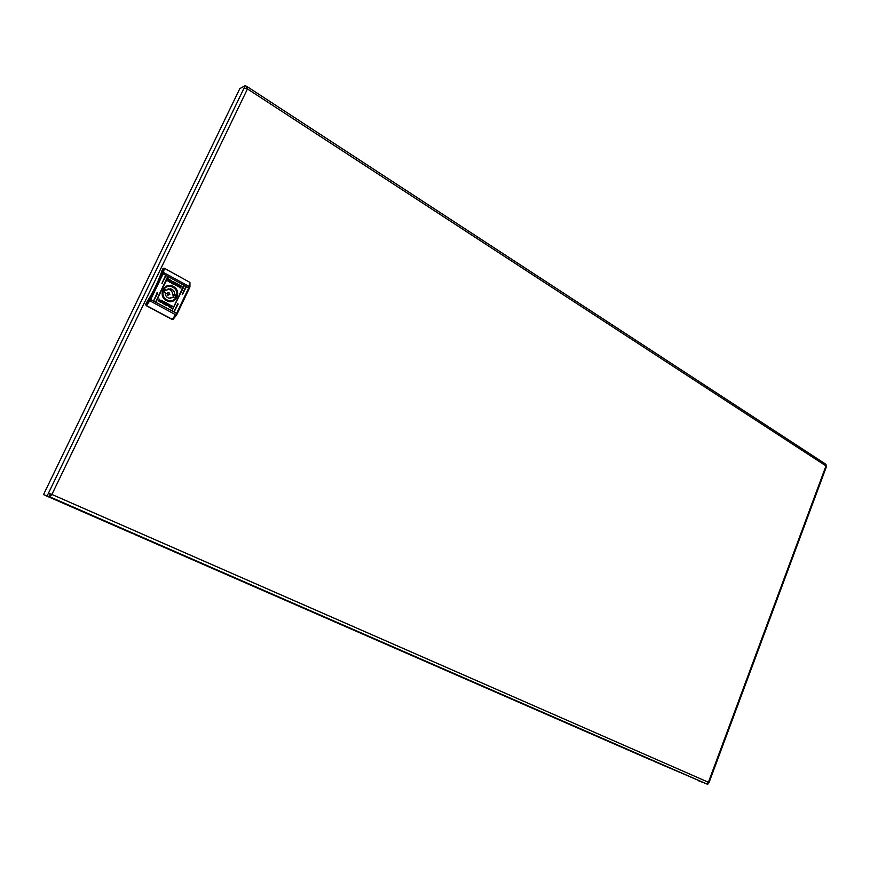 <?xml version="1.0" encoding="UTF-8"?>
<svg xmlns="http://www.w3.org/2000/svg" width="870" height="870" viewBox="0 0 870 870"><rect width="100%" height="100%" fill="white"/><g stroke="black" fill="none" stroke-linecap="round" stroke-linejoin="round"><path stroke-width="1.3" d="M245.275 85.597L244.144 87.935L247.471 88.936L247.83 87.065L245.275 85.597L239.805 88.631L43.5 494.638L49.949 496.89L50.797 495.128L49.895 494.736L49.046 496.498L45.283 495.421L131.772 533.201M135.209 534.702L650.695 759.901M654.077 761.38L686.985 775.398M708.387 782.337L709.039 782.565L708.408 782.26L706.744 783.968L686.974 775.442M246.21 88.261L246.841 86.619L246.069 88.207M247.939 87.141L825.543 464.047L826.467 466.516M246.906 88.599L247.613 87.13M51.439 494.312L48.513 493.072L51.439 494.312L50.808 495.139M50.319 493.855L49.046 496.498L43.5 494.638M244.144 87.935L47.241 495.704M706.266 783.75L49.949 496.89L51.895 494.443L708.408 782.26L825.989 465.907L247.471 88.936L51.895 494.443M706.81 783.816L698.893 780.955L706.81 783.816M826.011 464.493L826.076 465.961M707.723 784.403L708.484 782.369M649.999 759.477L655.48 761.75M130.652 532.549L136.731 535.159M174.141 311.449L178.111 304.239L177.774 303.554L174.141 311.449M177.458 303.597L177.958 304.261L174.315 311.503M172.075 310.34L184.114 286.219L183.766 285.534L172.075 310.34M183.766 285.534L172.249 310.394M153.707 300.465L157.731 293.201L157.383 292.505L153.707 300.465M157.057 292.559L157.59 293.223L153.903 300.52M161.907 283.424L165.909 276.192L165.55 275.496L161.907 283.424M165.55 275.496L162.114 283.479M155.806 301.585L167.986 277.345L167.627 276.649L155.806 301.585M167.312 276.714L167.845 277.378L156.002 301.651M182.221 294.528L186.158 287.35L185.821 286.665L182.221 294.528M185.495 286.719L186.017 287.383L182.406 294.582M173.315 286.48C164.365 281.119 157.198 296.007 166.529 300.628C175.501 305.892 182.548 291.113 173.315 286.48M172.967 286.926L170.868 286.143C162.82 284.033 158.992 296.583 166.583 300.237L168.443 300.955C176.556 303.304 180.623 290.678 172.967 286.926M163.092 302.488L160.656 302.445L162.418 302.194L161.657 300.28L163.19 302.238L163.625 301.346L164.386 301.76L163.364 303.902L162.603 303.489L163.092 302.488M166.29 302.803L165.659 302.553L164.452 304.217L166.996 305.849L168.019 303.717L164.995 302.542M166.953 305.827L167.964 303.728L166.224 302.814M170.128 306.164L168.323 305.185L169.954 306.207M170.335 306.36L168.204 304.859L169.541 305.011L170.335 306.36M179.916 287.861L178.524 285.686L179.949 285.306L181.939 286.447L179.35 286.197L181.145 288.003L179.916 287.861M169.715 280.847L170.922 280.803L171.586 281.891L169.846 280.792M169.835 281.151L171.281 281.945L169.835 281.151M167.486 280.716L168.552 278.9L171.401 280.738L169.041 279.368L168.182 281.162L171.586 282.369L170.27 282.522L167.486 280.716M173.554 284.305L174.25 284.577L175.381 282.913L172.847 281.26L171.836 283.381L173.554 284.305M169.519 280.716L171.651 282.239L170.302 282.076L169.519 280.716M169.726 280.923L171.52 281.913L169.726 280.923M177.208 283.653L176.73 284.653L179.133 284.707L177.393 284.947L178.143 286.85L176.632 284.892L176.197 285.784L175.435 285.36L176.458 283.239L177.208 283.653L176.73 284.653M172.358 306.338L171.227 308.132L168.443 306.349L170.814 307.697L171.673 305.903L170.422 305.218L170.509 306.001L168.378 304.489L172.249 306.001L171.357 308.165M169.867 305.751L168.562 305.152L169.954 305.935M168.258 305.207L170.139 306.349L168.932 306.283L168.258 305.207M158.112 300.411L159.297 301.335L160.439 300.944L159.014 298.954L161.265 301.455L159.689 301.825L158.112 300.411M172.695 319.464L171.988 319.388L173.086 319.366L176.403 315.19M146.149 305.598L145.932 304.272L146.149 305.598L171.988 319.388M145.714 304.315L146.519 302.651C153.588 291.406 158.775 280.64 162.081 270.352L163.56 268.232M164.386 268.264L163.179 273.637L150.76 299.41L146.432 305.544L172.271 319.344L176.621 313.32L188.812 287.763L189.899 282.402L164.386 268.264L162.875 268.71M145.932 304.272L149.64 299.019L162.592 271.984L189.943 286.861L189.899 282.402M174.359 282.489L174.685 283.609L172.76 283.555L173.511 281.989L174.359 282.489M174.163 284.099L172.706 283.576L173.511 281.989M174.826 284.588L175.327 282.935L172.836 281.293M168.421 278.911L171.292 280.858M168.182 281.162L169.041 279.368M168.117 281.173L169.433 281.858M169.28 281.184L171.357 282.456M169.454 280.825L171.531 282.097M169.846 281.162L171.216 281.945M169.791 280.901L171.52 281.913M169.922 280.618L171.673 281.837M176.675 284.664L178.557 284.392M178.502 284.414L179.068 284.718M178.067 286.806L177.393 284.947M176.164 285.762L176.632 284.892M176.436 283.272L177.154 283.663M179.079 285.295L181.939 286.447M179.862 285.806L179.296 286.219L180.057 287.644M179.992 287.655L181.069 287.959M168.628 306.566L170.814 307.697M170.618 305.762L170.422 305.218M168.562 304.413L172.303 306.349M168.421 304.772L170.444 306.131M168.736 305.185L169.802 305.762M169.563 306.001L168.454 305.152M169.498 306.012L170.063 306.175M168.204 305.239L169.9 306.305M166.333 305.12L165.148 303.521L167.083 303.543L166.279 305.131L165.42 304.652L165.648 303.032M160.667 302.445L162.418 302.194M161.679 300.335L162.592 300.792M162.538 300.803L163.19 302.238M163.603 301.379L164.386 301.76M164.332 301.77L163.321 303.88M158.155 300.476L159.83 301.357M158.818 298.932L161.211 301.466L160.613 301.879M168.062 292.766L166.833 293.375L167.714 295.158L168.617 294.984M169.846 294.375L168.965 292.592L167.692 293.201L168.573 294.974L169.846 294.375M173.467 297.04L173.935 295.691L175.968 295.278L174.555 294.506C174.696 291.613 173.391 289.732 170.64 288.84L166.464 290.101L165.039 289.318L163.854 291.809L165.278 292.581C165.126 295.43 166.409 297.322 169.106 298.225L173.369 296.985L174.783 297.757L175.968 295.278M168.704 288.84L169.291 289.134M163.473 290.036C165.115 287.089 167.616 285.882 170.977 286.393C176.11 288.318 177.904 291.874 176.349 297.04C174.663 300.052 172.097 301.259 168.639 300.65C163.636 298.649 161.918 295.115 163.473 290.036M165.746 286.98L166.453 286.969M169.9 300.835L169.248 301.107M173.935 295.691L172.532 294.919L174.555 294.506M172.532 294.919C172.673 292.037 171.368 290.156 168.628 289.275L167.725 289.177M164.321 290.449L166.464 290.101M170.009 298.356L173.369 296.985M149.64 299.019L176.621 313.32L177.208 313.776L176.447 315.179L189.377 288.231L177.197 313.733M162.059 273.245L189.377 288.231L189.943 286.861L189.366 288.188M148.922 300.335L176.447 315.179L173.086 319.366M162.592 271.984L163.103 268.645M706.375 783.794L50.003 496.9M826.478 466.483L709.039 782.565M649.694 759.282L655.893 761.837M129.989 532.125L137.656 535.387M168.639 300.65L167.888 300.803M168.628 289.275L170.64 288.84M167.714 295.158L168.573 294.974M168.28 300.911L168.932 300.715"/></g></svg>
